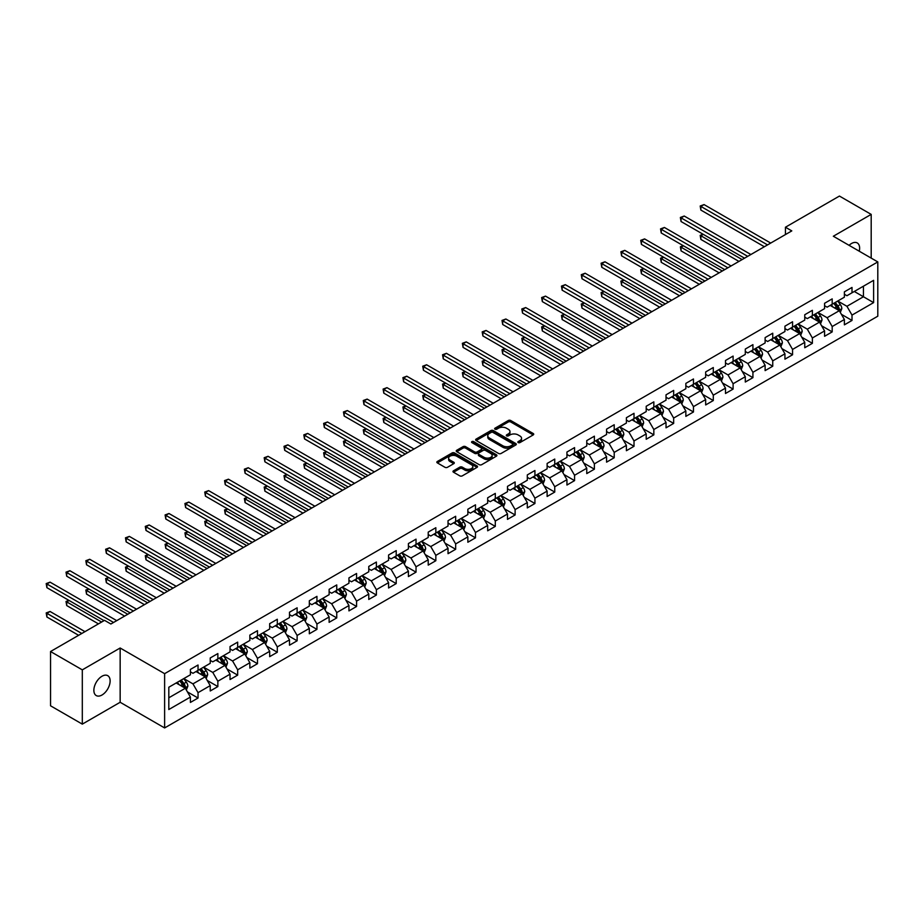 <?xml version="1.0" encoding="UTF-8"?>
<svg xmlns="http://www.w3.org/2000/svg" width="924" height="924" viewBox="0 0 924 924"><rect width="100%" height="100%" fill="white"/><g stroke="black" fill="none" stroke-linecap="round" stroke-linejoin="round"><path stroke-width="1.39" d="M518.202 442.584A1.236 0.716 0 0 0 519.946 442.584L533.194 434.938A1.767 1.016 0 0 0 533.714 434.211A1.767 1.016 0 0 0 533.194 433.495L510.753 420.536A1.767 1.016 0 0 0 508.258 420.536L495.01 428.182A1.236 0.716 0 0 0 496.754 429.198L498.463 428.205A5.648 3.257 0 0 1 506.444 428.205L508.316 429.279A5.648 3.257 0 0 1 509.967 431.589A5.648 3.257 0 0 1 508.316 433.887L506.606 434.881A1.236 0.716 0 0 0 508.35 435.885L510.06 434.904A5.648 3.257 0 0 1 518.041 434.904L519.912 435.978A5.648 3.257 0 0 1 521.563 438.288A5.648 3.257 0 0 1 519.912 440.586L518.202 441.58A1.236 0.716 0 0 0 518.202 442.584L518.202 441.58M101.998 695.01A11.492 6.641 120 0 0 109.506 684.88A11.492 6.641 120 0 0 107.738 675.663A11.492 6.641 120 0 0 101.998 676.241A11.492 6.641 120 0 0 94.479 686.37A11.492 6.641 120 0 0 96.246 695.576A11.492 6.641 120 0 0 101.998 695.01M859.262 251.213A11.492 6.641 120 0 0 857.253 242.943A11.492 6.641 120 0 0 851.501 243.509A11.492 6.641 120 0 0 849.075 245.334M453.511 470.79A1.767 1.016 0 0 0 452.991 471.506A1.767 1.016 0 0 0 453.511 472.222L459.806 475.86A1.767 1.016 0 0 0 462.3 475.86L477.015 467.371A1.767 1.016 0 0 0 477.535 466.643A1.767 1.016 0 0 0 477.015 465.927L454.573 452.968A1.767 1.016 0 0 0 452.079 452.968L437.364 461.469A1.767 1.016 0 0 0 436.844 462.185A1.767 1.016 0 0 0 437.364 462.901L444.975 467.301A1.767 1.016 0 0 0 447.47 467.301L453.765 463.663A1.767 1.016 0 0 0 454.285 462.936A1.767 1.016 0 0 0 453.765 462.219L449.988 460.048A4.712 2.726 0 0 1 448.614 458.119A4.712 2.726 0 0 1 451.524 455.601A4.712 2.726 0 0 1 456.664 456.19L471.436 464.726A4.712 2.726 0 0 1 472.822 466.643A4.712 2.726 0 0 1 469.912 469.161A4.712 2.726 0 0 1 464.772 468.572L462.3 467.151A1.767 1.016 0 0 0 459.806 467.151L453.511 470.79L453.511 472.222L459.806 468.618L459.806 467.151M120.155 648.001L82.305 669.854L50.543 651.524L50.543 705.797L82.305 724.127L120.155 702.275L164.622 727.939L164.622 673.665L120.155 648.001L120.155 702.275M871.193 258.108L871.193 214.391L833.332 236.244L877.8 261.919L164.622 673.665M871.193 214.391L839.431 196.061L785.446 227.223L785.446 234.557M50.543 651.524L104.539 620.351L110.892 624.012L791.799 230.896L785.446 227.223M498.59 453.476A1.767 1.016 0 0 0 501.085 453.476L515.8 444.975A1.767 1.016 0 0 0 516.32 444.259A1.767 1.016 0 0 0 515.8 443.543L493.358 430.584A1.767 1.016 0 0 0 490.863 430.584L476.149 439.073A1.767 1.016 0 0 0 475.629 439.801A1.767 1.016 0 0 0 476.149 440.517L498.59 453.476M472.337 442.85A1.236 0.716 0 0 1 473.585 443.023L473.585 441.557L496.407 454.735A1.767 1.016 0 0 1 496.927 455.451A1.767 1.016 0 0 1 496.407 456.179L481.693 464.668A1.767 1.016 0 0 1 479.198 464.668L456.756 451.709L456.756 450.265A1.767 1.016 0 0 0 456.237 450.993A1.767 1.016 0 0 0 456.756 451.709M456.756 450.265L463.051 446.639A1.767 1.016 0 0 1 465.546 446.639L474.647 451.894A1.767 1.016 0 0 0 477.142 451.894L481.323 449.48A1.767 1.016 0 0 0 481.831 448.764A1.767 1.016 0 0 0 481.323 448.036L471.841 442.561A1.236 0.716 0 0 1 473.585 441.557M164.622 727.939L877.8 316.193L877.8 261.919M187.422 691.891L198.036 698.024L198.036 692.665L210.233 685.62L210.233 690.979L217.856 686.578L217.856 681.219L230.041 674.185L230.041 679.533L237.664 675.132L237.664 669.784L249.861 662.739L249.861 668.098L257.484 663.698L257.484 658.338L269.681 651.304L269.681 656.652L277.304 652.252L277.304 646.904L289.501 639.858L289.501 645.206L297.124 640.806L297.124 635.458L309.321 628.412L309.321 633.772L316.944 629.371L316.944 624.012L329.129 616.978L329.129 622.326L336.752 617.925L336.752 612.577L348.949 605.532L348.949 610.891L356.572 606.49L356.572 601.131L368.768 594.086L368.768 599.445L376.391 595.044L376.391 589.685L388.588 582.651L388.588 587.999L396.211 583.598L396.211 578.251L408.408 571.205L408.408 576.564L416.031 572.164L416.031 566.805L428.216 559.771L428.216 565.118L435.839 560.718L435.839 555.37L448.036 548.325L448.036 553.684L455.659 549.283L455.659 543.924L467.856 536.879L467.856 542.238L475.479 537.837L475.479 532.478L487.676 525.444L487.676 530.792L495.299 526.391L495.299 521.044L507.495 513.998L507.495 519.357L515.118 514.957L515.118 509.598L527.304 502.564L527.304 507.911L534.927 503.511L534.927 498.163L547.124 491.118L547.124 496.477L554.747 492.076L554.747 486.717L566.943 479.672L566.943 485.031L574.566 480.63L574.566 475.271L586.763 468.237L586.763 473.585L594.386 469.184L594.386 463.836L606.583 456.791L606.583 462.15L614.206 457.75L614.206 452.39L626.391 445.356L626.391 450.704L634.014 446.304L634.014 440.956L646.211 433.91L646.211 439.258L653.834 434.858L653.834 429.51L666.031 422.464L666.031 427.824L673.654 423.423L673.654 418.064L685.851 411.03L685.851 416.377L693.474 411.977L693.474 406.629L705.67 399.584L705.67 404.943L713.293 400.542L713.293 395.183L725.49 388.138L725.49 393.497L733.102 389.096L733.102 383.737L745.298 376.703L745.298 382.051L752.921 377.65L752.921 372.303L765.118 365.257L765.118 370.616L772.741 366.216L772.741 360.857L784.938 353.823L784.938 359.17L792.561 354.77L792.561 349.422L804.758 342.377L804.758 347.736L812.381 343.335L812.381 337.976L824.578 330.931L824.578 336.29L832.189 331.889L832.189 326.53L844.386 319.496L844.386 324.844L852.009 320.443L852.009 315.096L873.607 302.622L873.607 280.33L863.443 286.197L863.443 296.754L873.607 302.622M198.036 698.024L190.413 702.425L190.413 697.066L168.815 709.528L168.815 687.237L190.413 674.774L190.413 669.415L198.036 665.014L198.036 670.374L210.233 663.328L210.233 657.969L217.856 653.568L217.856 658.928L230.041 651.882L230.041 646.534L237.664 642.134L237.664 647.481L249.861 640.447L249.861 635.088L257.484 630.688L257.484 636.047L269.681 629.001L269.681 623.654L277.304 619.253L277.304 624.601L289.501 617.555L289.501 612.208L297.124 607.807L297.124 613.155L309.321 606.121L309.321 600.762L316.944 596.361L316.944 601.72L329.129 594.675L329.129 589.327L336.752 584.927L336.752 590.274L348.949 583.24L348.949 577.881L356.572 573.481L356.572 578.84L368.768 571.794L368.768 566.435L376.391 562.035L376.391 567.394L388.588 560.348L388.588 555.001L396.211 550.6L396.211 555.948L408.408 548.914L408.408 543.555L416.031 539.154L416.031 544.513L428.216 537.468L428.216 532.12L435.839 527.72L435.839 533.067L448.036 526.033L448.036 520.674L455.659 516.273L455.659 521.633L467.856 514.587L467.856 509.228L475.479 504.827L475.479 510.187L487.676 503.141L487.676 497.793L495.299 493.393L495.299 498.741L507.495 491.707L507.495 486.347L515.118 481.947L515.118 487.306L527.304 480.261L527.304 474.913L534.927 470.512L534.927 475.86L547.124 468.826L547.124 463.467L554.747 459.066L554.747 464.426L566.943 457.38L566.943 452.021L574.566 447.62L574.566 452.979L586.763 445.934L586.763 440.586L594.386 436.186L594.386 441.533L606.583 434.499L606.583 429.14L614.206 424.74L614.206 430.099L626.391 423.053L626.391 417.706L634.014 413.305L634.014 418.653L646.211 411.607L646.211 406.26L653.834 401.859L653.834 407.207L666.031 400.173L666.031 394.814L673.654 390.413L673.654 395.772L685.851 388.727L685.851 383.379L693.474 378.979L693.474 384.326L705.67 377.292L705.67 371.933L713.293 367.533L713.293 372.892L725.49 365.846L725.49 360.487L733.102 356.087L733.102 361.446L745.298 354.4L745.298 349.053L752.921 344.652L752.921 350L765.118 342.966L765.118 337.607L772.741 333.206L772.741 338.565L784.938 331.52L784.938 326.172L792.561 321.771L792.561 327.119L804.758 320.085L804.758 314.726L812.381 310.325L812.381 315.685L824.578 308.639L824.578 303.28L832.189 298.879L832.189 304.239L844.386 297.193L844.386 291.845L852.009 287.445L852.009 292.793L873.607 280.33M196.004 671.54L205.151 676.818L192.954 683.864L183.807 678.586M190.413 671.84L192.954 673.307L198.036 670.374M192.954 683.864L198.036 692.665M205.151 676.818L210.233 685.62M215.823 660.106L224.959 665.384L212.774 672.418L203.627 667.14M210.233 660.394L212.774 661.861L217.856 658.928M212.774 672.418L217.856 681.219M224.959 665.384L230.041 674.185M235.632 648.66L244.779 653.938L232.582 660.983L223.435 655.705M230.041 648.948L232.582 650.415L237.664 647.481M232.582 660.983L237.664 669.784M244.779 653.938L249.861 662.739M255.451 637.214L264.599 642.503L252.402 649.537L243.255 644.259M249.861 637.514L252.402 638.981L257.484 636.047M252.402 649.537L257.484 658.338M264.599 642.503L269.681 651.304M275.271 625.779L284.419 631.057L272.222 638.103L263.074 632.813M269.681 626.068L272.222 627.535L277.304 624.601M272.222 638.103L277.304 646.904M284.419 631.057L289.501 639.858M295.091 614.333L304.239 619.611L292.042 626.657L282.894 621.378M289.501 614.622L292.042 616.089L297.124 613.155M292.042 626.657L297.124 635.458M304.239 619.611L309.321 628.412M314.911 602.887L324.047 608.177L311.862 615.211L302.714 609.932M309.321 603.187L311.862 604.654L316.944 601.72M311.862 615.211L316.944 624.012M324.047 608.177L329.129 616.978M334.719 591.452L343.867 596.731L331.67 603.776L322.522 598.486M329.129 591.741L331.67 593.208L336.752 590.274M331.67 603.776L336.752 612.577M343.867 596.731L348.949 605.532M354.539 580.006L363.686 585.285L351.49 592.33L342.342 587.052M348.949 580.307L351.49 581.774L356.572 578.84M351.49 592.33L356.572 601.131M363.686 585.285L368.768 594.086M374.359 568.572L383.506 573.85L371.309 580.884L362.162 575.606M368.768 568.861L371.309 570.327L376.391 567.394M371.309 580.884L376.391 589.685M383.506 573.85L388.588 582.651M394.178 557.126L403.326 562.404L391.129 569.45L381.982 564.171M388.588 557.415L391.129 558.881L396.211 555.948M391.129 569.45L396.211 578.251M403.326 562.404L408.408 571.205M413.998 545.68L423.134 550.97L410.949 558.004L401.801 552.725M408.408 545.98L410.949 547.447L416.031 544.513M410.949 558.004L416.031 566.805M423.134 550.97L428.216 559.771M433.806 534.245L442.954 539.524L430.757 546.569L421.61 541.279M428.216 534.534L430.757 536.001L435.839 533.067M430.757 546.569L435.839 555.37M442.954 539.524L448.036 548.325M453.626 522.799L462.774 528.078L450.577 535.123L441.429 529.845M448.036 523.1L450.577 524.566L455.659 521.633M450.577 535.123L455.659 543.924M462.774 528.078L467.856 536.879M473.446 511.365L482.594 516.643L470.397 523.677L461.249 518.399M467.856 511.653L470.397 513.12L475.479 510.187M470.397 523.677L475.479 532.478M482.594 516.643L487.676 525.444M493.266 499.919L502.413 505.197L490.217 512.243L481.069 506.964M487.676 500.207L490.217 501.674L495.299 498.741M490.217 512.243L495.299 521.044M502.413 505.197L507.495 513.998M513.086 488.473L522.233 493.762L510.036 500.796L500.889 495.518M507.495 488.773L510.036 490.24L515.118 487.306M510.036 500.796L515.118 509.598M522.233 493.762L527.304 502.564M532.894 477.038L542.042 482.316L529.845 489.362L520.709 484.072M527.304 477.327L529.845 478.794L534.927 475.86M529.845 489.362L534.927 498.163M542.042 482.316L547.124 491.118M552.714 465.592L561.861 470.87L549.664 477.916L540.517 472.638M547.124 465.892L549.664 467.359L554.747 464.426M549.664 477.916L554.747 486.717M561.861 470.87L566.943 479.672M572.534 454.158L581.681 459.436L569.484 466.47L560.337 461.192M566.943 454.446L569.484 455.913L574.566 452.979M569.484 466.47L574.566 475.271M581.681 459.436L586.763 468.237M592.353 442.712L601.501 447.99L589.304 455.035L580.157 449.757M586.763 443L589.304 444.467L594.386 441.533M589.304 455.035L594.386 463.836M601.501 447.99L606.583 456.791M612.173 431.265L621.321 436.555L609.124 443.589L599.976 438.311M606.583 431.566L609.124 433.033L614.206 430.099M609.124 443.589L614.206 452.39M621.321 436.555L626.391 445.356M631.981 419.831L641.129 425.109L628.932 432.155L619.796 426.865M626.391 420.12L628.932 421.587L634.014 418.653M628.932 432.155L634.014 440.956M641.129 425.109L646.211 433.91M651.801 408.385L660.949 413.663L648.752 420.709L639.604 415.43M646.211 408.674L648.752 410.141L653.834 407.207M648.752 420.709L653.834 429.51M660.949 413.663L666.031 422.464M671.621 396.939L680.769 402.229L668.572 409.263L659.424 403.984M666.031 397.239L668.572 398.706L673.654 395.772M668.572 409.263L673.654 418.064M680.769 402.229L685.851 411.03M691.441 385.504L700.588 390.783L688.392 397.828L679.244 392.538M685.851 385.793L688.392 387.26L693.474 384.326M688.392 397.828L693.474 406.629M700.588 390.783L705.67 399.584M711.261 374.058L720.408 379.337L708.211 386.382L699.064 381.104M705.67 374.359L708.211 375.825L713.293 372.892M708.211 386.382L713.293 395.183M720.408 379.337L725.49 388.138M731.069 362.624L740.216 367.902L728.02 374.936L718.884 369.658M725.49 362.913L728.02 364.379L733.102 361.446M728.02 374.936L733.102 383.737M740.216 367.902L745.298 376.703M750.889 351.178L760.036 356.456L747.839 363.502L738.692 358.223M745.298 351.466L747.839 352.933L752.921 350M747.839 363.502L752.921 372.303M760.036 356.456L765.118 365.257M770.708 339.732L779.856 345.022L767.659 352.056L758.512 346.777M765.118 340.032L767.659 341.499L772.741 338.565M767.659 352.056L772.741 360.857M779.856 345.022L784.938 353.823M790.528 328.297L799.676 333.576L787.479 340.621L778.331 335.331M784.938 328.586L787.479 330.053L792.561 327.119M787.479 340.621L792.561 349.422M799.676 333.576L804.758 342.377M810.348 316.851L819.496 322.13L807.299 329.175L798.151 323.897M804.758 317.151L807.299 318.618L812.381 315.685M807.299 329.175L812.381 337.976M819.496 322.13L824.578 330.931M830.156 305.417L839.304 310.695L827.107 317.729L817.971 312.451M824.578 305.705L827.107 307.172L832.189 304.239M827.107 317.729L832.189 326.53M839.304 310.695L844.386 319.496M854.296 291.476L863.443 296.754L846.927 306.294L837.779 301.016M844.386 294.259L846.927 295.726L852.009 292.793M846.927 306.294L852.009 315.096M82.305 669.854L82.305 724.127M168.815 697.793L185.331 688.264L176.184 682.986M185.331 688.264L190.413 697.066M841.406 314.322L852.009 320.443M821.586 325.768L832.189 331.889M801.766 337.202L812.381 343.335M781.947 348.648L792.561 354.77M762.138 360.094L772.741 366.216M742.319 371.529L752.921 377.65M722.499 382.975L733.102 389.096M702.679 394.409L713.293 400.542M682.859 405.855L693.474 411.977M663.051 417.302L673.654 423.423M643.231 428.736L653.834 434.858M623.411 440.182L634.014 446.304M603.591 451.617L614.206 457.75M583.772 463.063L594.386 469.184M563.963 474.509L574.566 480.63M544.144 485.943L554.747 492.076M524.324 497.389L534.927 503.511M504.504 508.835L515.118 514.957M484.684 520.27L495.299 526.391M464.876 531.716L475.479 537.837M445.056 543.15L455.659 549.283M425.236 554.596L435.839 560.718M405.417 566.042L416.031 572.164M385.597 577.477L396.211 583.598M365.788 588.923L376.391 595.044M345.969 600.357L356.572 606.49M326.149 611.804L336.752 617.925M306.329 623.25L316.944 629.371M286.509 634.684L297.124 640.806M266.701 646.13L277.304 652.252M246.881 657.565L257.484 663.698M227.061 669.011L237.664 675.132M207.242 680.457L217.856 686.578M518.687 442.758L519.912 442.053A5.648 3.257 0 0 0 521.563 439.755L521.563 438.288M509.967 431.589L509.967 433.056A5.648 3.257 0 0 1 508.316 435.354L507.091 436.059M533.171 434.95L510.753 422.002A1.767 1.016 0 0 0 508.258 422.002L495.495 429.371M515.777 444.987L493.358 432.051A1.767 1.016 0 0 0 490.863 432.051L476.172 440.529L476.149 439.073M512.681 444.767A1.236 0.716 0 0 0 512.681 443.751L492.977 432.386A1.236 0.716 0 0 0 491.233 432.386L489.42 433.425A5.648 3.257 0 0 0 487.768 435.724A5.648 3.257 0 0 0 489.42 438.034L502.887 445.807A5.648 3.257 0 0 0 510.868 445.807L512.681 444.767L512.681 446.234A1.236 0.716 0 0 0 513.039 445.726L513.039 444.259M487.768 435.724L487.768 437.191A5.648 3.257 0 0 0 489.42 439.501L489.42 438.034M512.681 446.234L510.868 447.274A5.648 3.257 0 0 1 502.887 447.274L489.42 439.501M456.779 451.721L463.051 448.105L463.051 446.639M481.831 448.764L481.831 450.231A1.767 1.016 0 0 1 481.323 450.947L477.142 453.361A1.767 1.016 0 0 1 474.647 453.361L465.546 448.105A1.767 1.016 0 0 0 463.051 448.105M473.585 443.023L496.384 456.19M484.095 457.345A4.712 2.726 0 0 0 489.235 457.934A4.712 2.726 0 0 0 492.146 455.417A4.712 2.726 0 0 0 490.771 453.488L485.562 450.485A1.767 1.016 0 0 0 483.067 450.485L478.886 452.899A1.767 1.016 0 0 0 478.366 453.615A1.767 1.016 0 0 0 478.886 454.342L484.095 457.345L484.095 458.812A4.712 2.726 0 0 0 489.235 459.401A4.712 2.726 0 0 0 492.146 456.883L492.146 455.417M478.366 453.615L478.366 455.082A1.767 1.016 0 0 0 478.886 455.809L478.886 454.342M484.095 458.812L478.886 455.809M472.822 466.643L472.822 468.11A4.712 2.726 0 0 1 469.912 470.628A4.712 2.726 0 0 1 464.772 470.039L462.3 468.618A1.767 1.016 0 0 0 459.806 468.618M448.614 458.119L448.614 459.586A4.712 2.726 0 0 0 449.988 461.515L449.988 460.048M453.765 462.219L453.765 463.663L449.988 461.515M477.015 465.927L477.015 467.371L454.573 454.435A1.767 1.016 0 0 0 452.079 454.435L437.387 462.912M840.309 312.428L841.822 308.628A4.759 2.749 -120 0 0 840.309 304.573L837.687 301.074M833.113 307.114L831.334 304.735M703.291 234.361L700.877 235.759L700.877 239.42L738.946 261.411M833.748 303.349L836.37 306.849A4.759 2.749 60 0 1 837.733 309.702L839.258 308.824A4.759 2.749 -120 0 0 837.895 305.959L835.273 302.46M834.072 303.153L836.982 307.034A2.425 1.398 60 0 1 837.421 307.773L839.258 308.824M700.877 239.42L700.184 235.354L742.122 259.575M700.184 235.354L703.014 234.199M767.532 244.906L700.877 206.422L704.053 204.585L770.708 243.07M764.356 246.743L700.877 210.083L700.877 206.422L700.184 206.017L704.053 204.585M700.877 210.083L700.184 206.017M820.489 323.874L822.002 320.062A4.759 2.749 -120 0 0 820.489 316.008L817.867 312.508M813.293 318.561L811.515 316.181M683.471 245.807L681.057 247.205L681.057 250.866L719.138 272.846M813.929 314.784L816.55 318.283A4.759 2.749 60 0 1 817.913 321.148L819.438 320.27A4.759 2.749 -120 0 0 818.075 317.406L815.453 313.906M814.263 314.599L817.163 318.48A2.425 1.398 60 0 1 817.613 319.219L819.438 320.27M681.057 250.866L680.364 246.8L722.302 271.009M680.364 246.8L683.194 245.645M800.681 335.32L802.182 331.508A4.759 2.749 -120 0 0 800.669 327.454L798.047 323.954M793.473 329.995L791.695 327.616M663.651 257.253L661.238 258.639L661.238 262.312L699.318 284.292M794.109 326.23L796.731 329.729A4.759 2.749 60 0 1 798.093 332.594L799.618 331.716A4.759 2.749 -120 0 0 798.255 328.852L795.633 325.352M794.444 326.033L797.354 329.914A2.425 1.398 60 0 1 797.793 330.653L799.618 331.716M661.238 262.312L660.544 258.235L702.494 282.455M660.544 258.235L663.374 257.091M747.712 256.341L681.057 217.868L684.234 216.031L750.889 254.516M744.536 258.177L681.057 221.529L681.057 217.868L680.364 217.463L684.234 216.031M681.057 221.529L680.364 217.463M727.893 267.787L661.238 229.302L664.414 227.466L731.069 265.95M724.716 269.623L661.238 232.975L661.238 229.302L660.544 228.898L664.414 227.466M661.238 232.975L660.544 228.898M780.861 346.754L782.374 342.954A4.759 2.749 -120 0 0 780.849 338.9L778.227 335.4M773.654 341.441L771.875 339.062M643.843 268.688L641.429 270.085L641.429 273.747L679.498 295.726M774.289 337.664L776.911 341.164A4.759 2.749 60 0 1 778.274 344.028L779.798 343.151A4.759 2.749 -120 0 0 778.435 340.286L775.814 336.786M774.624 337.479L777.534 341.36A2.425 1.398 60 0 1 777.973 342.099L779.798 343.151M641.429 273.747L640.725 269.681L682.674 293.901M640.725 269.681L643.554 268.526M761.041 358.2L762.554 354.389A4.759 2.749 -120 0 0 761.029 350.335L758.408 346.835M753.845 352.876L752.055 350.508M624.023 280.134L621.609 281.52L621.609 285.193L659.678 307.172M754.469 349.11L757.091 352.61A4.759 2.749 60 0 1 758.454 355.474L759.978 354.597A4.759 2.749 -120 0 0 758.616 351.732L755.994 348.233M754.804 348.914L757.715 352.806A2.425 1.398 60 0 1 758.154 353.534L759.978 354.597M621.609 285.193L620.905 281.115L662.855 305.336M620.905 281.115L623.746 279.972M741.221 369.635L742.734 365.835A4.759 2.749 -120 0 0 741.221 361.781L738.599 358.281M734.026 364.322L732.247 361.942M604.204 291.568L601.79 292.966L601.79 296.639L639.858 318.618M734.661 360.556L737.283 364.056A4.759 2.749 60 0 1 738.646 366.92L740.17 366.031A4.759 2.749 -120 0 0 738.807 363.167L736.185 359.667M734.984 360.36L737.895 364.241A2.425 1.398 60 0 1 738.334 364.98L740.17 366.031M601.79 296.639L601.097 292.562L643.035 316.782M601.097 292.562L603.926 291.406M708.084 279.233L641.429 240.748L644.606 238.912L711.261 277.396M704.908 281.058L641.429 244.41L641.429 240.748L640.725 240.344L644.606 238.912M641.429 244.41L640.725 240.344M688.264 290.667L621.609 252.183L624.786 250.358L691.441 288.831M685.088 292.504L621.609 255.856L621.609 252.183L620.905 251.778L624.786 250.358M621.609 255.856L620.905 251.778M668.445 302.113L601.79 263.629L604.966 261.792L671.621 300.277M665.268 303.95L601.79 267.29L601.79 263.629L601.097 263.225L604.966 261.792M601.79 267.29L601.097 263.225M721.401 381.081L722.914 377.269A4.759 2.749 -120 0 0 721.401 373.215L718.78 369.716M714.206 375.768L712.427 373.388M584.384 303.014L581.97 304.412L581.97 308.073L620.039 330.053M714.841 371.991L717.463 375.491A4.759 2.749 60 0 1 718.826 378.355L720.35 377.477A4.759 2.749 -120 0 0 718.988 374.613L716.366 371.113M715.164 371.806L718.075 375.687A2.425 1.398 60 0 1 718.514 376.426L720.35 377.477M581.97 308.073L581.277 304.008L623.215 328.216M581.277 304.008L584.107 302.853M648.625 313.548L581.97 275.075L585.146 273.238L651.801 311.723M645.449 315.384L581.97 278.736L581.97 275.075L581.277 274.671L585.146 273.238M581.97 278.736L581.277 274.671M701.593 392.527L703.095 388.715A4.759 2.749 -120 0 0 701.582 384.661L698.96 381.162M694.386 387.202L692.607 384.823M564.564 314.46L562.15 315.846L562.15 319.519L600.23 341.499M695.021 383.437L697.643 386.937A4.759 2.749 60 0 1 699.006 389.801L700.531 388.923A4.759 2.749 -120 0 0 699.168 386.059L696.546 382.559M695.356 383.241L698.267 387.121A2.425 1.398 60 0 1 698.706 387.861L700.531 388.923M562.15 319.519L561.457 315.442L603.407 339.662M561.457 315.442L564.287 314.299M628.805 324.994L562.15 286.509L565.326 284.673L631.981 323.157M625.629 326.83L562.15 290.182L562.15 286.509L561.457 286.105L565.326 284.673M562.15 290.182L561.457 286.105M681.773 403.961L683.286 400.161A4.759 2.749 -120 0 0 681.762 396.107L679.14 392.608M674.566 398.648L672.788 396.269M544.756 325.895L542.342 327.292L542.342 330.954L580.411 352.933M675.201 394.871L677.823 398.371A4.759 2.749 60 0 1 679.186 401.235L680.711 400.358A4.759 2.749 -120 0 0 679.348 397.493L676.726 393.994M675.536 394.687L678.447 398.567A2.425 1.398 60 0 1 678.886 399.307L680.711 400.358M542.342 330.954L541.637 326.888L583.587 351.108M541.637 326.888L544.467 325.733M608.997 336.44L542.342 297.955L545.518 296.119L612.173 334.603M605.821 338.265L542.342 301.617L542.342 297.955L541.637 297.551L545.518 296.119M542.342 301.617L541.637 297.551M661.954 415.407L663.467 411.596A4.759 2.749 -120 0 0 661.942 407.542L659.32 404.042M654.758 410.094L652.968 407.715M524.936 337.341L522.522 338.727L522.522 342.4L560.591 364.379M655.382 406.317L658.004 409.817A4.759 2.749 60 0 1 659.366 412.682L660.891 411.804A4.759 2.749 -120 0 0 659.528 408.939L656.906 405.44M655.717 406.121L658.627 410.013A2.425 1.398 60 0 1 659.066 410.741L660.891 411.804M522.522 342.4L521.817 338.334L563.767 362.543M521.817 338.334L524.659 337.179M589.177 347.874L522.522 309.39L525.698 307.565L592.353 346.05M586.001 349.711L522.522 313.063L522.522 309.39L521.817 308.986L525.698 307.565M522.522 313.063L521.817 308.986M642.134 426.842L643.647 423.042A4.759 2.749 -120 0 0 642.134 418.988L639.512 415.488M634.938 421.529L633.159 419.149M505.116 348.775L502.702 350.173L502.702 353.846L540.771 375.825M635.573 417.764L638.195 421.263A4.759 2.749 60 0 1 639.558 424.128L641.083 423.238A4.759 2.749 -120 0 0 639.72 420.374L637.098 416.874M635.897 417.567L638.807 421.448A2.425 1.398 60 0 1 639.246 422.187L641.083 423.238M502.702 353.846L502.009 349.769L543.947 373.989M502.009 349.769L504.839 348.614M569.357 359.321L502.702 320.836L505.878 318.999L572.534 357.484M566.181 361.157L502.702 324.509L502.702 320.836L502.009 320.432L505.878 318.999M502.702 324.509L502.009 320.432M622.314 438.288L623.827 434.476A4.759 2.749 -120 0 0 622.314 430.422L619.692 426.923M615.118 432.975L613.34 430.596M485.296 360.221L482.882 361.619L482.882 365.28L520.951 387.26M615.754 429.198L618.375 432.698A4.759 2.749 60 0 1 619.738 435.562L621.263 434.684A4.759 2.749 -120 0 0 619.9 431.82L617.278 428.32M616.077 429.013L618.988 432.894A2.425 1.398 60 0 1 619.426 433.633L621.263 434.684M482.882 365.28L482.189 361.215L524.127 385.435M482.189 361.215L485.019 360.06M549.537 370.755L482.882 332.282L486.059 330.446L552.714 368.93M546.361 372.591L482.882 335.943L482.882 332.282L482.189 331.878L486.059 330.446M482.882 335.943L482.189 331.878M602.506 449.734L604.007 445.922A4.759 2.749 -120 0 0 602.494 441.868L599.872 438.369M595.299 444.409L593.52 442.042M465.477 371.667L463.063 373.053L463.063 376.726L501.143 398.706M595.934 440.644L598.556 444.144A4.759 2.749 60 0 1 599.919 447.008L601.443 446.13A4.759 2.749 -120 0 0 600.08 443.266L597.458 439.766M596.269 440.448L599.179 444.329A2.425 1.398 60 0 1 599.618 445.068L601.443 446.13M463.063 376.726L462.37 372.649L504.319 396.87M462.37 372.649L465.199 371.506M529.718 382.201L463.063 343.716L466.239 341.88L532.894 380.365M526.541 384.038L463.063 347.389L463.063 343.716L462.37 343.312L466.239 341.88M463.063 347.389L462.37 343.312M582.686 461.168L584.199 457.368A4.759 2.749 -120 0 0 582.674 453.314L580.053 449.815M575.479 455.855L573.7 453.476M445.668 383.102L443.254 384.499L443.254 388.161L481.323 410.141M576.114 452.079L578.736 455.59A4.759 2.749 60 0 1 580.099 458.443L581.623 457.565A4.759 2.749 -120 0 0 580.26 454.7L577.639 451.201M576.449 451.894L579.36 455.775A2.425 1.398 60 0 1 579.798 456.514L581.623 457.565M443.254 388.161L442.55 384.095L484.499 408.316M442.55 384.095L445.38 382.94M509.909 393.647L443.254 355.163L446.431 353.326L513.086 391.811M506.733 395.472L443.254 358.824L443.254 355.163L442.55 354.758L446.431 353.326M443.254 358.824L442.55 354.758M562.866 472.614L564.379 468.803A4.759 2.749 -120 0 0 562.855 464.749L560.233 461.249M555.671 467.301L553.88 464.922M425.849 394.548L423.435 395.946L423.435 399.607L461.503 421.587M556.294 463.525L558.916 467.024A4.759 2.749 60 0 1 560.279 469.889L561.804 469.011A4.759 2.749 -120 0 0 560.441 466.146L557.819 462.647M556.629 463.34L559.54 467.221A2.425 1.398 60 0 1 559.979 467.948L561.804 469.011M423.435 399.607L422.73 395.541L464.68 419.75M422.73 395.541L425.571 394.386M490.09 405.082L423.435 366.597L426.611 364.772L493.266 403.257M486.913 406.918L423.435 370.27L423.435 366.597L422.73 366.204L426.611 364.772M423.435 370.27L422.73 366.204M543.046 484.049L544.559 480.249A4.759 2.749 -120 0 0 543.046 476.195L540.413 472.695M535.851 478.736L534.072 476.357M406.029 405.983L403.615 407.38L403.615 411.053L441.684 433.033M536.486 474.971L539.108 478.47A4.759 2.749 60 0 1 540.471 481.335L541.995 480.445A4.759 2.749 -120 0 0 540.632 477.593L538.011 474.081M536.809 474.774L539.72 478.655A2.425 1.398 60 0 1 540.159 479.394L541.995 480.445M403.615 411.053L402.91 406.976L444.86 431.196M402.91 406.976L405.752 405.821M470.27 416.528L403.615 378.043L406.791 376.207L473.446 414.691M467.094 418.364L403.615 381.716L403.615 378.043L402.91 377.639L406.791 376.207M403.615 381.716L402.91 377.639M523.227 495.495L524.74 491.683A4.759 2.749 -120 0 0 523.227 487.629L520.605 484.13M516.031 490.182L514.252 487.803M386.209 417.429L383.795 418.826L383.795 422.487L421.864 444.467M516.666 486.405L519.288 489.905A4.759 2.749 60 0 1 520.651 492.769L522.176 491.891A4.759 2.749 -120 0 0 520.813 489.027L518.191 485.527M516.99 486.22L519.9 490.101A2.425 1.398 60 0 1 520.339 490.84L522.176 491.891M383.795 422.487L383.102 418.422L425.04 442.642M383.102 418.422L385.932 417.267M450.45 427.974L383.795 389.489L386.971 387.653L453.626 426.137M447.274 429.799L383.795 393.15L383.795 389.489L383.102 389.085L386.971 387.653M383.795 393.15L383.102 389.085M503.418 506.941L504.92 503.13A4.759 2.749 -120 0 0 503.407 499.076L500.785 495.576M496.211 501.617L494.432 499.249M366.389 428.875L363.975 430.261L363.975 433.933L402.056 455.913M496.846 497.851L499.468 501.351A4.759 2.749 60 0 1 500.831 504.215L502.356 503.337A4.759 2.749 -120 0 0 500.993 500.473L498.371 496.973M497.181 497.655L500.08 501.547A2.425 1.398 60 0 1 500.531 502.275L502.356 503.337M363.975 433.933L363.282 429.856L405.232 454.077M363.282 429.856L366.112 428.713M430.63 439.408L363.975 400.924L367.151 399.099L433.806 437.572M427.454 441.245L363.975 404.597L363.975 400.924L363.282 400.519L367.151 399.099M363.975 404.597L363.282 400.519M483.599 518.376L485.112 514.576A4.759 2.749 -120 0 0 483.587 510.522L480.965 507.022M476.391 513.063L474.613 510.683M346.581 440.309L344.167 441.707L344.167 445.368L382.236 467.359M477.027 509.297L479.648 512.797A4.759 2.749 60 0 1 481.011 515.65L482.536 514.772A4.759 2.749 -120 0 0 481.173 511.908L478.551 508.408M477.362 509.101L480.272 512.982A2.425 1.398 60 0 1 480.711 513.721L482.536 514.772M344.167 445.368L343.462 441.302L385.412 465.523M343.462 441.302L346.292 440.147M410.822 450.854L344.167 412.37L347.343 410.533L413.998 449.018M407.646 452.691L344.167 416.031L344.167 412.37L343.462 411.965L347.343 410.533M344.167 416.031L343.462 411.965M463.779 529.822L465.292 526.01A4.759 2.749 -120 0 0 463.767 521.956L461.145 518.456M456.583 524.509L454.793 522.129M326.761 451.755L324.347 453.153L324.347 456.814L362.416 478.794M457.207 520.732L459.829 524.231A4.759 2.749 60 0 1 461.192 527.096L462.716 526.218A4.759 2.749 -120 0 0 461.353 523.354L458.731 519.854M457.542 520.547L460.452 524.428A2.425 1.398 60 0 1 460.891 525.167L462.716 526.218M324.347 456.814L323.643 452.748L365.592 476.957M323.643 452.748L326.484 451.593M391.002 462.289L324.347 423.804L327.523 421.979L394.178 460.464M387.826 464.125L324.347 427.477L324.347 423.804L323.643 423.411L327.523 421.979M324.347 427.477L323.643 423.411M443.959 541.268L445.472 537.456A4.759 2.749 -120 0 0 443.947 533.402L441.326 529.902M436.763 535.943L434.985 533.564M306.941 463.201L304.527 464.587L304.527 468.26L342.596 490.24M437.399 532.178L440.02 535.677A4.759 2.749 60 0 1 441.383 538.542L442.896 537.664A4.759 2.749 -120 0 0 441.545 534.8L438.912 531.3M437.722 531.981L440.632 535.862A2.425 1.398 60 0 1 441.071 536.601L442.896 537.664M304.527 468.26L303.823 464.183L345.772 488.403M303.823 464.183L306.664 463.039M371.182 473.735L304.527 435.25L307.704 433.414L374.359 471.898M368.006 475.571L304.527 438.923L304.527 435.25L303.823 434.846L307.704 433.414M304.527 438.923L303.823 434.846M424.139 552.702L425.652 548.902A4.759 2.749 -120 0 0 424.139 544.848L421.517 541.348M416.943 547.389L415.165 545.01M287.121 474.636L284.707 476.033L284.707 479.695L322.776 501.674M417.579 543.612L420.201 547.112A4.759 2.749 60 0 1 421.563 549.976L423.088 549.099A4.759 2.749 -120 0 0 421.725 546.234L419.103 542.735M417.902 543.428L420.813 547.308A2.425 1.398 60 0 1 421.252 548.048L423.088 549.099M284.707 479.695L284.014 475.629L325.953 499.849M284.014 475.629L286.844 474.474M351.363 485.181L284.707 446.696L287.884 444.86L354.539 483.344M348.186 487.006L284.707 450.358L284.707 446.696L284.014 446.292L287.884 444.86M284.707 450.358L284.014 446.292M404.331 564.148L405.832 560.337A4.759 2.749 -120 0 0 404.319 556.283L401.697 552.783M397.124 558.824L395.345 556.456M267.302 486.082L264.888 487.468L264.888 491.141L302.968 513.12M397.759 555.058L400.381 558.558A4.759 2.749 60 0 1 401.744 561.422L403.268 560.545A4.759 2.749 -120 0 0 401.905 557.68L399.284 554.181M398.094 554.862L400.993 558.754A2.425 1.398 60 0 1 401.443 559.482L403.268 560.545M264.888 491.141L264.195 487.063L306.144 511.284M264.195 487.063L267.024 485.92M331.543 496.615L264.888 458.131L268.064 456.306L334.719 494.779M328.367 498.452L264.888 461.804L264.888 458.131L264.195 457.727L268.064 456.306M264.888 461.804L264.195 457.727M384.511 575.583L386.024 571.783A4.759 2.749 -120 0 0 384.499 567.729L381.878 564.229M377.304 570.27L375.525 567.89M247.493 497.516L245.079 498.914L245.079 502.587L283.148 524.566M377.939 566.504L380.561 570.004A4.759 2.749 60 0 1 381.924 572.868L383.448 571.979A4.759 2.749 -120 0 0 382.086 569.115L379.464 565.615M378.274 566.308L381.185 570.189A2.425 1.398 60 0 1 381.624 570.928L383.448 571.979M245.079 502.587L244.375 498.51L286.325 522.73M244.375 498.51L247.205 497.355M311.734 508.061L245.079 469.577L248.256 467.74L314.911 506.225M308.558 509.898L245.079 473.238L245.079 469.577L244.375 469.173L248.256 467.74M245.079 473.238L244.375 469.173M364.691 587.029L366.204 583.217A4.759 2.749 -120 0 0 364.68 579.163L362.058 575.664M357.496 581.716L355.705 579.336M227.674 508.962L225.26 510.36L225.26 514.021L263.328 536.001M358.119 577.939L360.741 581.439A4.759 2.749 60 0 1 362.104 584.303L363.629 583.425A4.759 2.749 -120 0 0 362.266 580.561L359.644 577.061M358.454 577.754L361.365 581.635A2.425 1.398 60 0 1 361.804 582.374L363.629 583.425M225.26 514.021L224.555 509.956L266.505 534.164M224.555 509.956L227.396 508.801M291.915 519.496L225.26 481.023L228.436 479.186L295.091 517.671M288.738 521.332L225.26 484.684L225.26 481.023L224.555 480.619L228.436 479.186M225.26 484.684L224.555 480.619M344.871 598.475L346.385 594.663A4.759 2.749 -120 0 0 344.86 590.609L342.238 587.11M337.676 593.15L335.897 590.771M207.854 520.408L205.44 521.794L205.44 525.467L243.509 547.447M338.299 589.385L340.921 592.885A4.759 2.749 60 0 1 342.284 595.749L343.809 594.871A4.759 2.749 -120 0 0 342.446 592.007L339.824 588.507M338.634 589.189L341.545 593.069A2.425 1.398 60 0 1 341.984 593.809L343.809 594.871M205.44 525.467L204.735 521.39L246.685 545.61M204.735 521.39L207.577 520.247M272.095 530.942L205.44 492.457L208.616 490.621L275.271 529.106M268.919 532.778L205.44 496.13L205.44 492.457L204.735 492.053L208.616 490.621M205.44 496.13L204.735 492.053M325.052 609.909L326.565 606.109A4.759 2.749 -120 0 0 325.052 602.055L322.43 598.556M317.856 604.596L316.077 602.217M188.034 531.843L185.62 533.24L185.62 536.902L223.689 558.881M318.491 600.819L321.113 604.319A4.759 2.749 60 0 1 322.476 607.184L324.001 606.306A4.759 2.749 -120 0 0 322.638 603.441L320.016 599.942M318.815 600.635L321.725 604.515A2.425 1.398 60 0 1 322.164 605.255L324.001 606.306M185.62 536.902L184.927 532.836L226.865 557.057M184.927 532.836L187.757 531.681M252.275 542.388L185.62 503.903L188.796 502.067L255.451 540.552M249.099 544.213L185.62 507.565L185.62 503.903L184.927 503.499L188.796 502.067M185.62 507.565L184.927 503.499M305.243 621.355L306.745 617.544A4.759 2.749 -120 0 0 305.232 613.49L302.61 609.99M298.036 616.042L296.257 613.663M168.214 543.289L165.8 544.675L165.8 548.348L203.881 570.327M298.671 612.266L301.293 615.765A4.759 2.749 60 0 1 302.656 618.63L304.181 617.752A4.759 2.749 -120 0 0 302.818 614.887L300.196 611.388M299.006 612.069L301.905 615.962A2.425 1.398 60 0 1 302.356 616.689L304.181 617.752M165.8 548.348L165.107 544.282L207.057 568.491M165.107 544.282L167.937 543.127M232.455 553.822L165.8 515.338L168.977 513.513L235.632 551.998M229.279 555.659L165.8 519.011L165.8 515.338L165.107 514.934L168.977 513.513M165.8 519.011L165.107 514.934M285.424 632.79L286.937 628.99A4.759 2.749 -120 0 0 285.412 624.936L282.79 621.436M278.216 627.477L276.438 625.098M148.406 554.723L145.992 556.121L145.992 559.794L184.061 581.774M278.852 623.712L281.474 627.211A4.759 2.749 60 0 1 282.836 630.076L284.361 629.186A4.759 2.749 -120 0 0 282.998 626.322L280.376 622.822M279.187 623.515L282.097 627.396A2.425 1.398 60 0 1 282.536 628.135L284.361 629.186M145.992 559.794L145.287 555.717L187.237 579.937M145.287 555.717L148.117 554.562M212.647 565.269L145.992 526.784L149.157 524.947L215.823 563.432M209.471 567.105L145.992 530.457L145.992 526.784L145.287 526.38L149.157 524.947M145.992 530.457L145.287 526.38M265.604 644.236L267.117 640.424A4.759 2.749 -120 0 0 265.592 636.37L262.97 632.871M258.397 638.923L256.618 636.544M128.586 566.169L126.172 567.567L126.172 571.228L164.241 593.208M259.032 635.146L261.654 638.646A4.759 2.749 60 0 1 263.017 641.51L264.541 640.632A4.759 2.749 -120 0 0 263.178 637.768L260.556 634.268M259.367 634.961L262.277 638.842A2.425 1.398 60 0 1 262.716 639.581L264.541 640.632M126.172 571.228L125.468 567.163L167.417 591.383M125.468 567.163L128.309 566.008M192.827 576.703L126.172 538.23L129.348 536.394L196.004 574.878M189.651 578.539L126.172 541.891L126.172 538.23L125.468 537.826L129.348 536.394M126.172 541.891L125.468 537.826M245.784 655.682L247.297 651.87A4.759 2.749 -120 0 0 245.772 647.816L243.151 644.317M238.588 650.357L236.798 647.99M108.766 577.615L106.352 579.002L106.352 582.674L144.421 604.654M239.212 646.592L241.834 650.092A4.759 2.749 60 0 1 243.197 652.956L244.721 652.078A4.759 2.749 -120 0 0 243.358 649.214L240.737 645.714M239.547 646.396L242.458 650.277A2.425 1.398 60 0 1 242.897 651.016L244.721 652.078M106.352 582.674L105.648 578.597L147.597 602.818M105.648 578.597L108.489 577.454M173.007 588.149L106.352 549.664L109.529 547.828L176.184 586.313M169.831 589.986L106.352 553.337L106.352 549.664L105.648 549.26L109.529 547.828M106.352 553.337L105.648 549.26M225.964 667.116L227.477 663.317A4.759 2.749 -120 0 0 225.964 659.262L223.342 655.763M218.769 661.803L216.99 659.424M88.947 589.05L86.533 590.448L86.533 594.109L124.601 616.089M219.404 658.027L222.026 661.538A4.759 2.749 60 0 1 223.389 664.391L224.913 663.513A4.759 2.749 -120 0 0 223.55 660.648L220.928 657.149M219.727 657.842L222.638 661.723A2.425 1.398 60 0 1 223.077 662.462L224.913 663.513M86.533 594.109L85.84 590.043L127.778 614.264M85.84 590.043L88.669 588.888M153.188 599.595L86.533 561.111L89.709 559.274L156.364 597.759M150.011 601.42L86.533 564.772L86.533 561.111L85.84 560.706L89.709 559.274M86.533 564.772L85.84 560.706M206.156 678.562L207.657 674.751A4.759 2.749 -120 0 0 206.144 670.697L203.523 667.197M198.949 673.25L197.17 670.87M69.127 600.496L66.713 601.894L66.713 605.555L98.441 623.873M199.584 669.473L202.206 672.972A4.759 2.749 60 0 1 203.569 675.837L205.093 674.959A4.759 2.749 -120 0 0 203.73 672.095L201.109 668.595M199.919 669.276L202.818 673.169A2.425 1.398 60 0 1 203.268 673.896L205.093 674.959M66.713 605.555L66.02 601.489L101.617 622.037M66.02 601.489L68.85 600.334M133.368 611.03L66.713 572.545L69.889 570.72L136.544 609.205M130.192 612.866L66.713 576.218L66.713 572.545L66.02 572.152L69.889 570.72M66.713 576.218L66.02 572.152M186.336 689.997L187.849 686.197A4.759 2.749 -120 0 0 186.325 682.143L183.703 678.643M179.129 684.684L177.35 682.305M84.973 631.646L50.069 611.492L46.893 613.328L46.893 617.001L78.621 635.308M179.764 680.919L182.386 684.418A4.759 2.749 60 0 1 183.749 687.283L185.274 686.393A4.759 2.749 -120 0 0 183.911 683.541L181.289 680.029M180.099 680.722L183.01 684.603A2.425 1.398 60 0 1 183.449 685.342L185.274 686.393M46.893 617.001L46.2 612.924L81.797 633.471M46.2 612.924L50.069 611.492M113.56 622.476L46.893 583.991L50.069 582.155L116.724 620.639M104.031 620.639L46.893 587.664L46.893 583.991L46.2 583.587L50.069 582.155M46.893 587.664L46.2 583.587M519.912 442.053L519.912 440.586M506.606 435.885L506.606 434.881M508.316 435.354L508.316 433.887M495.01 429.198L495.01 428.182M508.258 422.002L508.258 420.536M510.753 422.002L510.753 420.536M533.194 434.938L533.194 433.495M490.863 432.051L490.863 430.584M493.358 432.051L493.358 430.584M515.8 444.975L515.8 443.543M502.887 447.274L502.887 445.807M510.868 447.274L510.868 445.807M465.546 448.105L465.546 446.639M474.647 453.361L474.647 451.894M477.142 453.361L477.142 451.894M481.323 450.947L481.323 449.48M496.407 456.179L496.407 454.735M462.3 468.618L462.3 467.151M464.772 470.039L464.772 468.572M437.364 462.901L437.364 461.469M452.079 454.435L452.079 452.968M454.573 454.435L454.573 452.968M838.842 310.418L841.787 308.72M837.895 305.959L840.309 304.573M834.499 307.923L836.37 306.849M819.022 321.864L821.979 320.154M818.075 317.406L820.489 316.008M814.691 319.358L816.55 318.283M799.202 333.31L802.159 331.601M798.255 328.852L800.669 327.454M794.871 330.804L796.731 329.729M779.382 344.744L782.339 343.047M778.435 340.286L780.849 338.9M775.051 342.238L776.911 341.164M759.563 356.19L762.519 354.481M758.616 351.732L761.029 350.335M755.231 353.684L757.091 352.61M739.754 367.625L742.7 365.927M738.807 363.167L741.221 361.781M735.412 365.13L737.283 364.056M719.935 379.071L722.891 377.362M718.988 374.613L721.401 373.215M715.603 376.565L717.463 375.491M700.115 390.517L703.072 388.808M699.168 386.059L701.582 384.661M695.784 388.011L697.643 386.937M680.295 401.952L683.252 400.254M679.348 397.493L681.762 396.107M675.964 399.457L677.823 398.371M660.475 413.398L663.432 411.688M659.528 408.939L661.942 407.542M656.144 410.891L658.004 409.817M640.667 424.832L643.612 423.134M639.72 420.374L642.134 418.988M636.324 422.337L638.195 421.263M620.847 436.278L623.804 434.569M619.9 431.82L622.314 430.422M616.516 433.772L618.375 432.698M601.027 447.724L603.984 446.015M600.08 443.266L602.494 441.868M596.696 445.218L598.556 444.144M581.208 459.159L584.164 457.461M580.26 454.7L582.674 453.314M576.876 456.664L578.736 455.59M561.388 470.605L564.345 468.895M560.441 466.146L562.855 464.749M557.057 468.098L558.916 467.024M541.579 482.039L544.525 480.341M540.632 477.593L543.046 476.195M537.237 479.544L539.108 478.47M521.76 493.485L524.716 491.776M520.813 489.027L523.227 487.629M517.428 490.979L519.288 489.905M501.94 504.931L504.897 503.222M500.993 500.473L503.407 499.076M497.609 502.425L499.468 501.351M482.12 516.366L485.077 514.668M481.173 511.908L483.587 510.522M477.789 513.871L479.648 512.797M462.3 527.812L465.257 526.102M461.353 523.354L463.767 521.956M457.969 525.306L459.829 524.231M442.492 539.258L445.437 537.549M441.545 534.8L443.947 533.402M438.149 536.752L440.02 535.677M422.672 550.692L425.629 548.995M421.725 546.234L424.139 544.848M418.341 548.186L420.201 547.112M402.852 562.139L405.809 560.429M401.905 557.68L404.319 556.283M398.521 559.632L400.381 558.558M383.033 573.573L385.989 571.875M382.086 569.115L384.499 567.729M378.701 571.078L380.561 570.004M363.213 585.019L366.17 583.31M362.266 580.561L364.68 579.163M358.882 582.513L360.741 581.439M343.405 596.465L346.35 594.756M342.446 592.007L344.86 590.609M339.062 593.959L340.921 592.885M323.585 607.9L326.53 606.202M322.638 603.441L325.052 602.055M319.242 605.405L321.113 604.319M303.765 619.346L306.722 617.636M302.818 614.887L305.232 613.49M299.434 616.839L301.293 615.765M283.945 630.78L286.902 629.082M282.998 626.322L285.412 624.936M279.614 628.285L281.474 627.211M264.125 642.226L267.082 640.517M263.178 637.768L265.592 636.37M259.794 639.72L261.654 638.646M244.317 653.672L247.262 651.963M243.358 649.214L245.772 647.816M239.974 651.166L241.834 650.092M224.497 665.107L227.443 663.409M223.55 660.648L225.964 659.262M220.155 662.612L222.026 661.538M204.678 676.553L207.634 674.843M203.73 672.095L206.144 670.697M200.346 674.046L202.206 672.972M184.858 687.987L187.815 686.289M183.911 683.541L186.325 682.143M180.527 685.493L182.386 684.418"/></g></svg>
